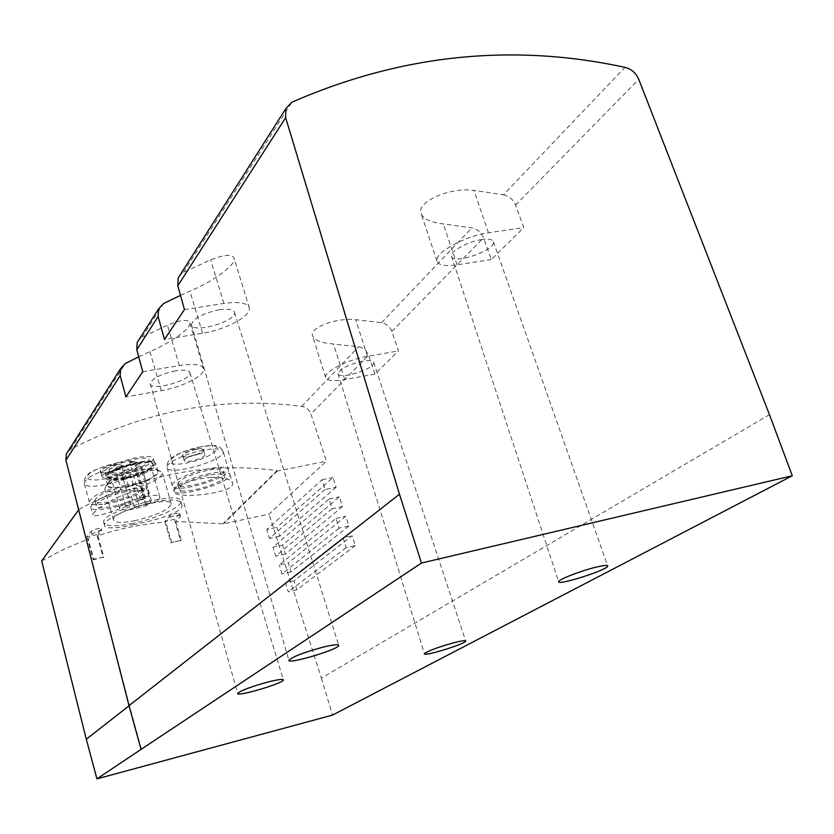 <?xml version="1.0" encoding="UTF-8"?>
<svg xmlns="http://www.w3.org/2000/svg" width="834" height="834" viewBox="0 0 834 834"><rect width="100%" height="100%" fill="white"/><g stroke="black" fill="none" stroke-linecap="round" stroke-linejoin="round"><path stroke-width="0.63" stroke-dasharray="4.17 3.13" d="M127.727 493.415C110.369 499.191 91.813 511.909 92.918 514.859C92.501 520.406 151.256 499.159 148.848 492.102C147.514 489.089 140.466 489.537 127.727 493.415M211.252 477.475C192.748 478.289 172.461 487.358 174.097 491.799C174.587 499.722 235.72 493.394 232.55 483.157C230.976 479.133 223.877 477.246 211.252 477.475M179.456 513.848L174.389 519.374L164.778 521.386L169.761 515.86C173.691 513.608 176.985 512.795 179.644 513.421L180.269 516.663L175.818 521.479L223.564 523.825L269.028 514.14L326.428 461.181L310.926 414.039L368.534 355.211L374.935 374.101L398.537 350.874L391.855 331.4C389.926 326.584 386.486 323.686 381.524 322.685L355.701 319.683C334.976 317.514 309.8 327.918 312.469 335.622C314.22 340.178 321.215 342.972 333.444 344.025L358.537 346.798C363.353 347.736 366.679 350.541 368.534 355.211M180.269 516.663L180.446 516.204C177.621 514.943 174.202 515.297 170.167 517.257L165.799 522.084C142.812 523.877 120.179 528.402 97.87 535.668L103.791 557.029L93.773 559.176L88.216 539.025L91.948 534.26C95.806 531.581 99.09 530.351 101.821 530.549L97.87 535.668M41.7 560.928L64.583 548.908L88.216 539.025M141.478 749.276L129.426 705.533L78.677 509.835M79.001 509.386C142.28 474.494 208.281 461.556 277.024 470.574L223.418 523.314M133.304 524.763C157.126 520.218 183.991 511.826 181.937 505.05C180.884 488.849 100.382 515.256 104.688 525.973C106.408 528.819 115.947 528.412 133.304 524.763M769.459 414.644L321.371 678.115L269.028 514.14M503.496 194.76C509.188 196.073 513.212 199.514 515.558 205.091L523.804 227.599L491.351 259.53L483.522 237.805C481.291 232.415 477.413 229.121 471.908 227.891L443.261 223.908C430.344 222.417 422.89 218.779 420.899 212.983C417.104 202.026 449.13 186.91 473.9 190.402L503.496 194.76L624.989 67.345M336.144 487.16L279.703 536.199L276.867 527.328L332.964 477.517L336.144 487.16L325.114 489.475L322.112 479.758L266.807 529.517L276.867 527.328M342.513 506.53L285.395 553.984L282.538 545.082L339.323 496.835L342.513 506.53L332.088 508.771L329.065 499.013L273.031 547.187L282.538 545.082M348.925 525.993L291.108 571.863L288.241 562.919L345.714 516.246L348.925 525.993L339.094 528.162L336.05 518.352L279.286 564.952L288.241 562.919M355.367 545.561L296.852 589.826L293.975 580.829L352.136 535.762L355.367 545.561L346.131 547.646L343.076 537.794L352.136 535.762M175.818 521.479L181.27 540.369L171.637 542.444L165.799 522.084M321.371 678.115L332.526 715.092M68.002 451.402L70.577 449.38C145.241 410.505 222.292 396.171 301.741 406.367C306.193 407.169 309.258 409.734 310.926 414.039M138.715 356.806L149.901 351.656C168.833 343.514 191.591 328.752 189.891 322.831C188.307 318.984 180.811 319.766 167.425 325.177L142.041 337.27L139.08 339.542M180.498 295.361L189.923 291.181C210.595 282.632 236.095 265.587 234.104 258.384C232.425 253.922 224.617 254.401 210.679 259.822L183.376 272.437L180.196 274.824M142.76 371.735L179.331 365.532C193.884 363.363 201.974 364.448 203.6 368.784C205.518 375.331 182.25 387.226 161.275 390.677L125.892 396.88M175.526 370.828C160.222 374.268 151.798 378.584 150.266 383.796C150.891 391.73 192.373 380.127 189.933 372.725C188.922 370.16 184.116 369.535 175.526 370.828M184.47 309.57L223.929 303.44C239.118 301.397 247.573 302.898 249.314 307.934C251.576 315.877 225.482 329.805 202.526 333.235L164.444 339.417M219.405 309.737C202.485 313.428 193.175 318.421 191.466 324.707C192.279 334.121 237.263 321.184 234.479 312.354C233.395 309.383 228.37 308.507 219.405 309.737M491.351 259.53L457.095 264.837C445.095 266.526 438.392 265.243 436.995 260.99C434.17 253.015 465.101 235.845 488.474 232.801L523.804 227.599M481.844 239.567C468.135 241.37 449.922 251.42 451.496 256.184C452.184 265.295 496.074 250.336 493.457 241.86C492.685 239.4 488.818 238.639 481.844 239.567M362.696 361.216C348.122 364.656 339.897 368.816 338.02 373.674C338.427 380.325 375.832 368.618 373.768 362.488C373.069 360.559 369.379 360.142 362.696 361.216M374.935 374.101L344.723 379.564C333.277 381.482 326.918 380.784 325.635 377.458C323.602 371.891 347.809 359.537 367.471 356.337L398.537 350.874M277.024 470.574L277.19 471.127L326.428 461.181M277.19 471.127L223.564 523.825M113.904 464.913C99.507 467.666 94.232 475.171 108.483 472.357C122.577 469.678 128.248 462.151 113.904 464.913M113.685 465.216C105.699 467.082 101.321 469.188 100.539 471.533C100.768 475.151 122.984 469.115 121.785 465.758C121.243 464.548 118.532 464.371 113.685 465.216M125.381 485.148C103.552 490.35 91.542 495.98 89.353 502.026C90.02 511.294 150.193 494.771 147.211 486.18C145.825 483.115 138.559 482.771 125.381 485.148M124.068 486.858C106.314 491.09 96.546 495.667 94.763 500.588C95.264 508.135 144.313 494.677 141.853 487.692C140.717 485.19 134.785 484.908 124.068 486.858M125.465 491.81C107.711 496.063 97.932 500.619 96.129 505.498C96.608 512.962 145.679 499.472 143.25 492.571C142.124 490.1 136.192 489.85 125.465 491.81M126.789 490.111C104.948 495.344 92.918 500.953 90.718 506.936C91.354 516.1 151.559 499.545 148.598 491.07C147.232 488.036 139.966 487.713 126.789 490.111M196.344 449.078C182.552 451.715 176.339 459.273 190.016 456.563C203.517 453.998 210.105 446.43 196.344 449.078M196.094 449.38C188.119 451.277 183.699 453.404 182.834 455.771C183.042 459.273 204.622 453.112 203.475 449.891C202.996 448.765 200.535 448.598 196.094 449.38M208.656 468.677C190.819 472.034 170.751 481.541 172.315 485.753C172.909 494.708 231.383 477.924 228.526 469.646C227.328 466.811 220.697 466.487 208.656 468.677M207.124 470.397C189.391 474.682 179.539 479.31 177.559 484.283C178.007 491.58 225.67 477.903 223.324 471.179C222.334 468.864 216.934 468.604 207.124 470.397M208.542 475.234C190.809 479.529 180.947 484.147 178.956 489.078C179.373 496.293 227.067 482.605 224.742 475.953C223.752 473.67 218.352 473.431 208.542 475.234M210.095 473.524C192.247 476.912 172.158 486.389 173.701 490.548C174.264 499.399 232.769 482.594 229.944 474.421C228.756 471.617 222.136 471.314 210.095 473.524M102.165 475.536C104.292 473.347 108.587 471.533 115.061 470.105C119.919 469.25 122.619 469.417 123.161 470.616C124.349 473.931 102.123 479.977 101.904 476.402L102.165 475.536M184.606 459.524C186.962 457.334 191.257 455.541 197.491 454.155C201.932 453.373 204.393 453.529 204.872 454.634C206.019 457.824 184.418 463.985 184.22 460.524L184.606 459.524M103.791 557.029L93.241 559.833L93.773 559.176M96.859 534.615L86.861 536.71L91.115 531.237C95.055 528.923 98.454 528.11 101.331 528.777L96.859 534.615L103.249 557.675M86.861 536.71L93.241 559.833M181.27 540.369L171.637 542.444M174.389 519.374L180.634 541.037M164.778 521.386L171.012 543.101M325.114 489.475L269.486 538.441L266.807 529.517M322.112 479.758L332.964 477.517M279.703 536.199L269.486 538.441M332.088 508.771L275.731 556.153L273.031 547.187M329.065 499.013L339.323 496.835M285.395 553.984L275.731 556.153M339.094 528.162L281.996 573.959L279.286 564.952M336.05 518.352L345.714 516.246M291.108 571.863L281.996 573.959M296.852 589.826L288.293 591.827L285.572 582.778L293.975 580.829M346.131 547.646L288.293 591.827M343.076 537.794L285.572 582.778M132.919 523.377C115.509 526.765 105.793 526.525 103.77 522.657C99.423 512.013 181.03 489.37 180.822 501.203C182.573 506.749 156.615 518.633 132.919 523.377M135.264 520.604C122.223 523.126 114.956 522.939 113.466 520.051C110.265 512.055 171.314 495.104 171.251 503.965C168.843 509.803 156.844 515.349 135.264 520.604M126.664 490.225C113.643 492.623 106.356 492.258 104.803 489.12L105.897 486.399C111.892 478.174 152.017 467.134 160.389 471.377L162.39 473.222C160.097 479.435 148.191 485.096 126.664 490.225M126.58 486.524C111.402 489.11 105.188 487.932 107.951 483.022C113.361 475.599 149.265 465.726 156.834 469.542C165.122 472.252 145.825 482.938 126.58 486.524M126.737 486.326C115.353 488.411 108.983 488.067 107.628 485.305C104.667 477.673 157.824 463.058 157.991 471.418C156 476.871 145.585 481.844 126.737 486.326M124.735 479.258C113.351 481.312 106.981 480.937 105.616 478.122C102.613 470.366 155.729 455.791 155.937 464.277C153.977 469.813 143.573 474.807 124.735 479.258M125.371 478.435C115.186 480.269 109.483 479.936 108.264 477.413C105.595 470.47 153.102 457.418 153.32 465.018C151.559 469.969 142.249 474.442 125.371 478.435M125.11 477.517C114.925 479.352 109.223 479.018 108.003 476.495C105.324 469.521 152.841 456.49 153.049 464.1C151.298 469.062 141.988 473.535 125.11 477.517M124.652 478.122C113.424 480.144 107.232 479.738 106.054 476.902C103.677 469.333 154.238 455.458 154.936 463.454C153.258 468.844 143.167 473.733 124.652 478.122M123.422 473.493C112.319 475.474 106.179 475.046 105.011 472.211C102.645 464.642 152.643 450.933 153.362 458.929C151.725 464.309 141.749 469.156 123.422 473.493M141.676 466.665C146.867 464.142 149.38 461.994 149.223 460.201C148.994 453.383 106.846 464.934 109.233 471.2C112.611 474.421 121.858 473.566 136.974 468.635L135.191 468.135L140.268 466.394L141.676 466.665L152.142 503.309L150.745 503.1L140.268 466.394M150.745 503.1L145.648 504.831L147.42 505.248L136.974 468.635M147.42 505.248C132.22 510.179 122.973 511.2 119.669 508.313C117.438 502.6 159.774 490.872 159.836 497.158C159.951 498.805 157.386 500.859 152.142 503.309M136.203 507.145L134.41 507.082L139.184 505.758L136.203 507.145M125.778 470.376L128.738 468.958L126.935 468.844L123.974 470.261L125.778 470.376M127.519 505.894L125.694 505.821L130.521 504.497L127.519 505.894M117.041 468.781L115.207 468.656L120.013 467.342L117.041 468.781M142.228 499.847L140.414 499.774L145.252 498.43L142.228 499.847M131.626 462.63L129.812 462.505L134.639 461.181L131.626 462.63M391.855 331.4L483.522 237.805M515.558 205.091L638.75 79.303M301.741 406.367L358.537 346.798M70.577 449.38L125.319 363.509M142.041 337.27L163.537 303.555M183.376 272.437L291.9 102.217M381.524 322.685L471.908 227.891M161.275 390.677L149.901 351.656M179.331 365.532L167.425 325.177M202.526 333.235L189.923 291.181M223.929 303.44L210.679 259.822M488.474 232.801L473.9 190.402M457.095 264.837L443.261 223.908M344.723 379.564L333.444 344.025M367.471 356.337L355.701 319.683M117.74 462.724L106.45 465.591L96.244 469.511L89.196 473.67L86.715 477.236L89.217 479.487L96.118 480.019L106.001 478.747L116.969 475.943L126.924 472.148L133.972 468.072L136.713 464.496L134.535 462.14L127.779 461.494L117.74 462.724M120.033 466.237C98.235 471.366 86.277 477.058 84.161 483.324C84.953 492.988 145.001 476.589 141.895 467.613C140.477 464.402 133.19 463.944 120.033 466.237M200.733 446.805C170.543 452.612 157.574 468.864 187.024 462.933C215.85 457.459 230.559 441.134 200.733 446.805M203.215 450.204C185.388 453.467 165.424 463.089 167.04 467.499C167.738 476.829 226.087 460.139 223.126 451.486C221.886 448.515 215.245 448.087 203.215 450.204M101.206 529.142L101.685 530.883M91.115 531.237L91.948 534.26M169.761 515.86L170.167 517.257M146.013 505.039L135.567 468.374M203.6 368.784L189.891 322.831M249.314 307.934L234.104 258.384M436.995 260.99L420.899 212.983M325.635 377.458L312.469 335.622M338.02 373.674L424.423 653.804M373.768 362.488L465.653 640.898M451.496 256.184L558.676 581.684M493.457 241.86L607.642 565.765M191.466 324.707L288.887 660.319M234.479 312.354L338.646 645.172M150.266 383.796L237.69 693.481M189.933 372.725L283.341 679.762M89.353 502.026L84.161 483.324C84.359 474.817 87.653 470.803 117.907 462.703C128.853 461.306 134.743 461.098 135.567 462.088C137.891 462.203 140.008 464.038 141.895 467.613L147.211 486.18M94.763 500.588L96.129 505.498M141.853 487.692L143.25 492.571M90.718 506.936L92.918 514.859M148.598 491.07L148.89 492.091M172.315 485.753L167.04 467.499C166.831 463.058 168.499 459.826 172.044 457.783C175.62 454.394 185.252 450.735 200.921 446.784C210.554 445.502 215.87 445.293 216.871 446.159C219.154 446.221 221.239 448.004 223.126 451.486L228.526 469.646M177.559 484.283L178.956 489.078M223.324 471.179L224.742 475.953M173.701 490.548L174.066 491.81M229.944 474.421L232.55 483.157M100.539 471.533L101.904 476.402M121.785 465.758L123.161 470.616M182.834 455.771L184.22 460.524M203.475 449.891L204.872 454.634M101.331 528.777L101.831 530.549M179.644 513.421L180.446 516.194M181.937 505.05L180.822 501.203M104.688 525.973L103.77 522.657M171.251 503.965L162.39 473.222M113.466 520.051L104.803 489.12M107.951 483.022L105.897 486.399M156.834 469.542L160.389 471.377M157.991 471.418L155.937 464.277M107.628 485.305L105.616 478.122M153.32 465.018L153.049 464.1M108.264 477.413L108.003 476.495M105.011 472.211L106.054 476.902M153.362 458.929L154.936 463.454M159.836 497.158L149.223 460.201M119.669 508.313L109.233 471.2M139.184 505.758L128.738 468.958M134.41 507.082L123.974 470.261M130.521 504.497L120.013 467.342M125.694 505.821L115.207 468.656M145.252 498.43L134.639 461.181M140.414 499.774L129.812 462.505M145.648 504.831L135.191 468.135"/><path stroke-width="1.25" d="M78.677 509.835L41.7 560.928L86.298 739.226L96.932 778.862L332.526 715.092L792.3 475.745L421.462 563.044L141.05 749.391L129.009 705.637L399.476 494.239L421.462 563.044M399.476 494.239L285.645 117.657L285.864 108.514L291.9 102.217C400.977 54.554 512.013 42.93 624.989 67.345C631.369 69.014 635.956 73.006 638.75 79.303L769.459 414.644L792.3 475.745M453.946 642.712C437.329 647.393 427.488 651.093 424.423 653.804C423.495 656.879 466.56 643.546 465.695 641.023C465.372 640.251 461.452 640.804 453.946 642.712M595.612 567.276C580.193 571.009 557.998 579.703 558.676 581.684C557.414 585.958 608.539 569.622 607.725 566.005C607.475 564.962 603.43 565.379 595.612 567.276M322.695 647.247C303.295 652.584 292.025 656.942 288.887 660.319C287.949 664.646 339.876 649.04 338.698 645.36C338.156 644.15 332.818 644.776 322.695 647.247M267.985 682.004C250.481 686.851 240.38 690.688 237.69 693.481C236.856 697.109 284.519 682.921 283.383 679.898C282.809 678.876 277.68 679.574 267.985 682.004M96.932 778.862L141.05 749.391M129.009 705.637L65.928 460.243L66.345 454.009L68.002 451.402M65.928 460.243L120.2 375.623L120.596 368.618L125.319 363.509L138.715 356.806M120.2 375.623L125.892 396.88L142.76 371.735L136.797 349.748L158.126 316.493L164.444 339.417L184.47 309.57L177.819 285.791L285.645 117.657M158.126 316.493L158.502 308.966L163.537 303.555L180.498 295.361M180.196 274.824L178.174 278.003L177.819 285.791M139.08 339.542L137.183 342.513L136.797 349.748M129.051 705.825L86.298 739.226M66.345 454.009L120.596 368.618M178.174 278.003L285.864 108.514M137.183 342.513L158.502 308.966"/></g></svg>
